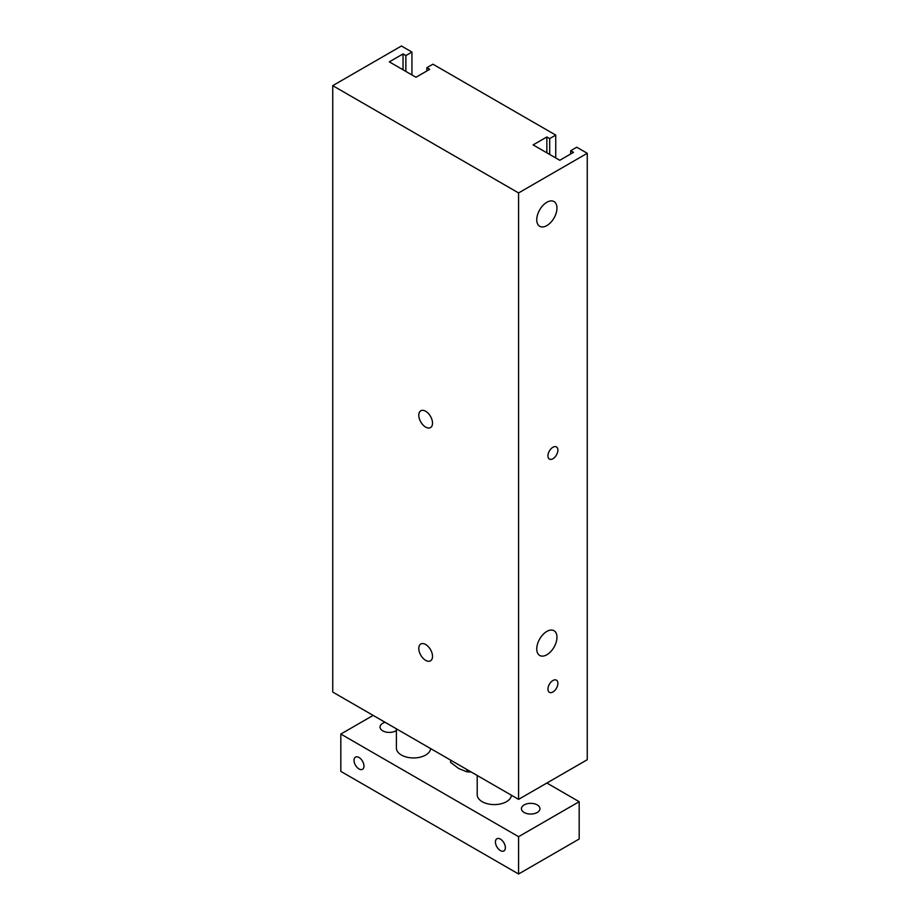 <?xml version="1.0" encoding="UTF-8"?>
<svg xmlns="http://www.w3.org/2000/svg" width="920" height="920" viewBox="0 0 920 920"><rect width="100%" height="100%" fill="white"/><g stroke="black" fill="none" stroke-linecap="round" stroke-linejoin="round"><path stroke-width="1.38" d="M587.259 153.283L587.259 759.713L518.581 799.365L332.741 692.07L332.741 85.652L401.419 46L411.93 52.06L405.869 55.568L403.041 53.935L389.298 61.858L415.966 77.257L429.697 69.322L426.868 67.689L432.929 64.193L555.749 135.102L549.688 138.598L546.859 136.965L533.117 144.888L559.785 160.287L573.516 152.352L570.688 150.719L576.748 147.223L587.259 153.283L518.581 192.935L332.741 85.652M547.952 455.871A7.026 4.059 -60 0 1 551.011 448.799A7.026 4.059 -60 0 1 556.428 446.913A7.026 4.059 -60 0 1 556.428 455.032A7.026 4.059 -60 0 1 549.401 459.08A7.026 4.059 -60 0 1 547.952 455.871M547.952 689.115A7.026 4.059 -60 0 1 551.011 682.042A7.026 4.059 -60 0 1 556.428 680.156A7.026 4.059 -60 0 1 556.428 688.275A7.026 4.059 -60 0 1 549.401 692.323A7.026 4.059 -60 0 1 547.952 689.115M536.751 219.765A14.283 8.245 -60 0 1 542.995 205.39A14.283 8.245 -60 0 1 554.001 201.56A14.283 8.245 -60 0 1 554.001 218.052A14.283 8.245 -60 0 1 539.718 226.297A14.283 8.245 -60 0 1 536.751 219.765M536.751 648.922A14.283 8.245 -60 0 1 542.995 634.547A14.283 8.245 -60 0 1 554.001 630.717A14.283 8.245 -60 0 1 554.001 647.22A14.283 8.245 -60 0 1 539.718 655.466A14.283 8.245 -60 0 1 536.751 648.922M425.661 660.353A9.717 5.612 60 0 1 419.313 651.797A9.717 5.612 60 0 1 420.808 644.011A9.717 5.612 60 0 1 430.514 649.623A9.717 5.612 60 0 1 430.514 660.836A9.717 5.612 60 0 1 425.661 660.353M425.661 427.11A9.717 5.612 60 0 1 419.313 418.554A9.717 5.612 60 0 1 420.808 410.768A9.717 5.612 60 0 1 430.514 416.38A9.717 5.612 60 0 1 430.514 427.593A9.717 5.612 60 0 1 425.661 427.11M518.581 799.365L518.581 192.935M411.93 74.922L411.93 52.06M405.869 71.426L405.869 55.568M403.041 69.793L403.041 53.935M426.868 70.955L426.868 67.689M555.749 157.952L555.749 135.102M549.688 154.456L549.688 138.598M546.859 152.823L546.859 136.965M570.688 153.985L570.688 150.719M500.399 839.109A7.026 4.059 60 0 1 504.988 845.296A7.026 4.059 60 0 1 503.907 850.931A7.026 4.059 60 0 1 496.88 846.871A7.026 4.059 60 0 1 496.88 838.764A7.026 4.059 60 0 1 500.399 839.109M359.007 757.482A7.026 4.059 60 0 1 363.596 763.669A7.026 4.059 60 0 1 362.514 769.293A7.026 4.059 60 0 1 355.488 765.244A7.026 4.059 60 0 1 355.488 757.125A7.026 4.059 60 0 1 359.007 757.482M511.451 795.248A17.135 9.89 180 0 1 500.457 803.942A17.135 9.89 180 0 1 482.218 801.699A17.135 9.89 180 0 1 477.204 794.696L477.204 775.468M430.652 748.604A17.135 9.89 180 0 1 419.658 757.298A17.135 9.89 180 0 1 401.419 755.044A17.135 9.89 180 0 1 396.405 748.052L396.405 728.824M524.147 812.475A9.258 5.348 180 0 1 521.433 808.692A9.258 5.348 180 0 1 530.702 803.344A9.258 5.348 180 0 1 539.959 808.692A9.258 5.348 180 0 1 534.244 813.636A9.258 5.348 180 0 1 524.147 812.475M396.405 730.491A9.258 5.348 180 0 1 382.754 730.836A9.258 5.348 180 0 1 380.041 727.064A9.258 5.348 180 0 1 385.089 722.292M373.14 715.404L340.825 734.056L518.581 836.682L579.174 801.699L546.859 783.035M579.174 801.699L579.174 839.017L518.581 874L340.825 771.374L340.825 734.056M518.581 836.682L518.581 874M450.627 760.127L450.627 762.404L458.792 768.579L466.946 771.834L471.27 772.053M466.946 771.834L466.946 769.557"/></g></svg>
